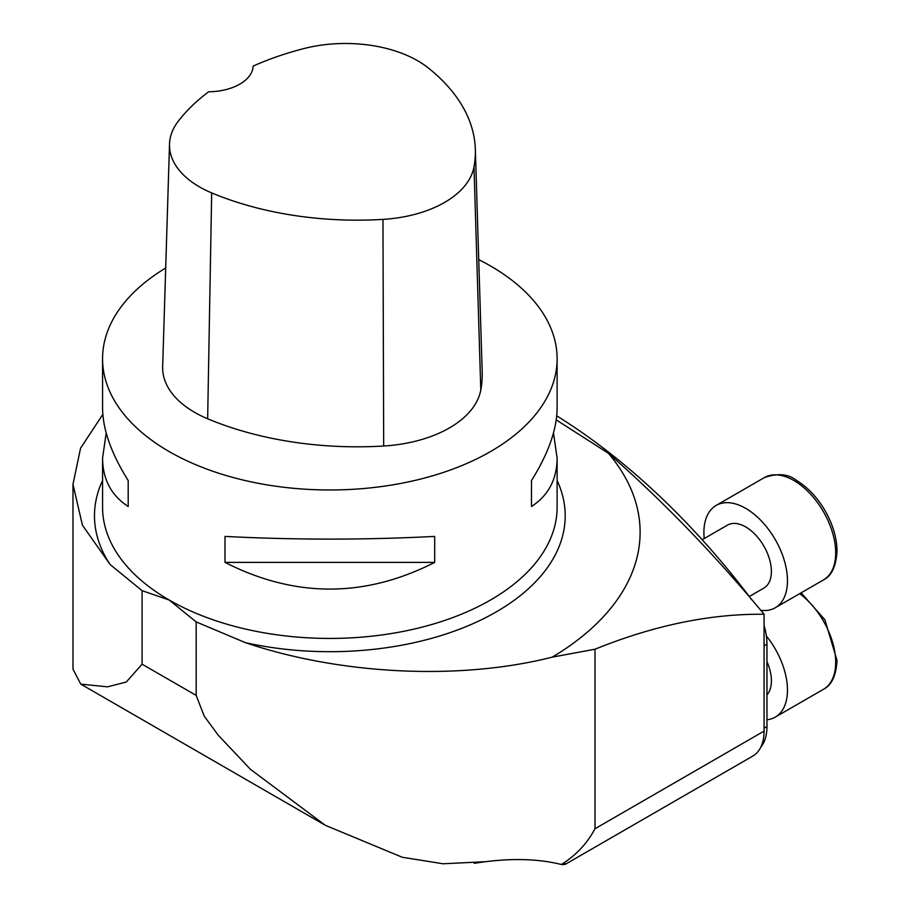 <?xml version="1.0" encoding="UTF-8"?>
<svg xmlns="http://www.w3.org/2000/svg" width="910" height="910" viewBox="0 0 910 910"><rect width="100%" height="100%" fill="white"/><g stroke="black" fill="none" stroke-linecap="round" stroke-linejoin="round"><path stroke-width="1.36" d="M764.07 625.557A54.543 31.497 60 0 1 766.959 644.143L766.959 726.567A54.543 31.497 60 0 1 760.806 747.155M556.715 415.847A545.454 314.917 60 0 1 749.101 596.266A54.543 31.497 60 0 1 751.637 599.758M475.338 149.286A247.691 143.006 180 0 0 428.166 67.852A102.238 59.025 180 0 0 303.758 48.605A247.691 143.006 180 0 0 253.151 66.089A45.454 26.242 180 0 1 208.629 91.796A247.691 143.006 180 0 0 178.292 121.178A102.238 59.025 180 0 0 169.51 144.076L162.662 366.696A109.086 62.983 180 0 0 207.651 418.782A254.55 146.965 180 0 0 383.679 446.014A109.086 62.983 180 0 0 480.798 390.015A254.55 146.965 180 0 0 482.186 371.894L475.338 149.286A247.691 143.006 180 0 1 473.985 166.917A102.238 59.025 180 0 1 382.962 219.39A247.691 143.006 180 0 1 211.677 192.897A102.238 59.025 180 0 1 169.51 144.076M478.728 259.623A227.273 131.211 180 0 1 490.547 265.982A227.273 131.211 180 0 1 557.113 358.756A227.273 131.211 180 0 1 329.841 489.978A227.273 131.211 180 0 1 102.568 358.756L102.568 407.919C102.728 429.349 111.27 453.555 128.196 480.525L128.196 506.506C111.27 495.484 102.728 479.342 102.568 458.06L106.197 432.989M128.196 480.525L128.196 506.506M553.485 432.989L557.113 458.06C556.943 479.342 548.4 495.484 531.486 506.506L531.486 480.525C548.4 453.555 556.943 429.349 557.113 407.919L557.113 358.756M531.486 506.506L531.486 480.525M102.568 358.756A227.273 131.211 180 0 1 165.7 268.006M224.998 562.391L434.684 562.391C364.785 597.972 294.897 597.972 224.998 562.391L224.998 536.411C294.897 540.005 364.785 540.005 434.684 536.411L434.684 562.391M564.587 863.26C566.52 864.25 565.451 864.659 561.402 864.5C536.638 858.335 507.564 857.948 474.178 863.328A322.777 186.357 0 0 0 484.313 861.759L443.079 863.772L402.277 857.265L325.268 825.279L250.398 769.28L218.173 735.132L204.181 716.045L196.173 695.399L196.173 621.905L169.135 599.997L142.096 590.681L142.096 664.186L126.228 682.056L107.505 686.834L80.774 684.127L72.982 669.18L72.982 484.279L80.558 448.209L102.83 414.391M561.402 864.5C576.007 855.332 587.212 843.399 595.004 828.726L595.004 649.217L552.188 657.157C459.232 680.748 339.896 674.651 245.393 642.653L196.173 621.905M142.096 590.681L110.156 564.575L82.435 525.207L72.982 484.279M556.226 419.874L608.369 453.271C662.764 500.921 714.657 554.588 764.07 614.261L764.07 731.117A54.543 31.497 60 0 1 752.775 756.085L565.474 864.216M764.07 614.261C710.414 613.659 654.062 625.318 595.004 649.217M608.369 453.271A310.287 179.145 180 0 1 552.188 657.157M749.283 596.516L763.865 588.087A36.366 20.998 -120 0 0 769.439 558.956A36.366 20.998 -120 0 0 745.688 526.913A36.366 20.998 -120 0 0 727.511 525.104L702.167 539.732M704.215 538.549A59.093 34.114 60 0 1 716.147 505.425A59.093 34.114 60 0 1 761.681 521.259A59.093 34.114 60 0 1 787.468 580.728A59.093 34.114 60 0 1 775.229 607.778A59.093 34.114 60 0 1 760.68 610.291M766.959 694.933A36.366 20.998 -120 0 0 766.959 661.57M766.356 635.976A59.093 34.114 60 0 1 787.468 690.098A59.093 34.114 60 0 1 775.229 717.148A59.093 34.114 60 0 1 766.959 719.776M211.677 192.897L207.651 418.782M382.962 219.39L383.679 446.014M473.985 166.917L480.798 390.015M557.113 458.06L557.113 507.211A227.273 131.211 180 0 1 416.814 628.446A227.273 131.211 180 0 1 169.135 599.997A227.273 131.211 180 0 1 102.568 507.211L102.568 458.06M196.173 695.399L142.096 664.186M245.393 642.653A235.36 135.886 0 0 0 487.385 616.764A235.36 135.886 0 0 0 557.113 480.503M102.568 480.503A235.36 135.886 0 0 0 110.156 564.575M595.004 828.726L764.07 731.117M764.07 645.816L766.959 644.143M764.07 728.239L766.959 726.567M835.687 552.893A59.093 34.114 -120 0 0 809.889 493.425A59.093 34.114 -120 0 0 764.355 477.591C777.777 472.927 788.538 473.917 796.637 480.56C807.705 487.282 817.146 497.247 824.949 510.476C832.809 524.217 836.836 537.742 837.018 551.028C836.142 566.282 831.615 575.916 823.448 579.943A59.093 34.114 -120 0 0 835.687 552.893M775.229 717.148L823.448 689.314A59.093 34.114 -120 0 0 835.687 662.264A59.093 34.114 -120 0 0 799.663 593.673M323.96 824.517L80.99 684.24M775.229 607.778L823.448 579.943M716.147 505.425L764.355 477.591M801.096 592.842L824.949 619.846L837.018 660.398C836.142 675.652 831.615 685.287 823.448 689.314"/></g></svg>
